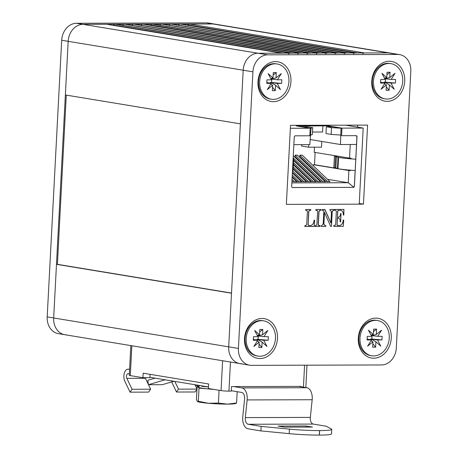 <?xml version="1.0" encoding="UTF-8"?>
<svg xmlns="http://www.w3.org/2000/svg" width="458" height="458" viewBox="0 0 458 458"><rect width="100%" height="100%" fill="white"/><g stroke="black" fill="none" stroke-linecap="round" stroke-linejoin="round"><path stroke-width="0.69" d="M399.645 54.611A17.015 13.866 99.4 0 0 397.767 54.456L267.735 54.84A17.015 13.866 99.4 0 0 252.919 71.82L238.418 348.452A17.015 13.866 99.4 0 0 249.581 365.192A17.015 13.866 99.4 0 0 251.465 365.347L381.491 364.963A17.015 13.866 99.4 0 0 396.313 347.988L410.809 71.356A17.015 13.866 99.4 0 0 399.645 54.611L389.924 53.008A17.015 13.866 99.4 0 0 388.04 52.853L364.425 52.922A2.834 2.313 99.4 0 0 362.736 53.758M356.25 52.973A2.834 2.313 99.4 0 0 355.935 52.951L355.139 52.951A2.834 2.313 99.4 0 0 353.45 53.781M346.958 53.002A2.834 2.313 99.4 0 0 346.643 52.973L345.847 52.979A2.834 2.313 99.4 0 0 344.164 53.809M337.672 53.031A2.834 2.313 99.4 0 0 337.357 53.002L336.561 53.008A2.834 2.313 99.4 0 0 334.878 53.838M328.386 53.054A2.834 2.313 99.4 0 0 328.071 53.031L327.275 53.031A2.834 2.313 99.4 0 0 325.586 53.867M319.094 53.082A2.834 2.313 99.4 0 0 318.779 53.059L317.984 53.059A2.834 2.313 99.4 0 0 316.301 53.889M309.808 53.111A2.834 2.313 99.4 0 0 309.494 53.082L308.698 53.088A2.834 2.313 99.4 0 0 307.015 53.918M300.522 53.139A2.834 2.313 99.4 0 0 300.208 53.111L299.412 53.117A2.834 2.313 99.4 0 0 297.723 53.947M291.231 53.162A2.834 2.313 99.4 0 0 290.916 53.139L290.12 53.139A2.834 2.313 99.4 0 0 288.437 53.975M281.945 53.191A2.834 2.313 99.4 0 0 281.63 53.168L258.014 53.237A17.015 13.866 99.4 0 0 243.192 70.211L240.381 123.849L65.362 94.961L68.173 41.329A17.015 13.866 -80.6 0 1 82.99 24.354A17.015 13.866 99.4 0 0 68.173 41.329L61.687 40.258A17.015 13.866 -80.6 0 1 76.509 23.284L206.535 22.9A17.015 13.866 -80.6 0 1 208.419 23.049L214.899 24.119A17.015 13.866 99.4 0 0 213.022 23.971L189.4 24.039L364.425 52.922M66.278 95.115L57.41 264.323L56.483 264.329L231.508 293.212L228.697 346.843A17.015 13.866 99.4 0 0 239.86 363.589A17.015 13.866 99.4 0 0 241.738 363.744M56.483 264.329L53.672 317.961A17.015 13.866 99.4 0 0 64.836 334.706A17.015 13.866 -80.6 0 1 53.672 317.961L68.173 41.329L243.192 70.211L228.697 346.843A17.015 13.866 99.4 0 0 239.86 363.589L58.355 333.636A17.015 13.866 -80.6 0 1 47.191 316.89L61.687 40.258M281.63 53.168L106.605 24.28L82.99 24.354L213.022 23.971A17.015 13.866 -80.6 0 1 214.899 24.119L389.924 53.008A17.015 13.866 99.4 0 0 388.04 52.853L258.014 53.237A17.015 13.866 99.4 0 0 243.192 70.211L252.919 71.82M106.605 24.28A2.834 2.313 -80.6 0 1 106.92 24.308L281.79 53.168M283.513 53.162L113.412 25.087L113.195 25.345M113.412 25.087A2.834 2.313 -80.6 0 1 115.101 24.257L290.12 53.139M290.916 53.139L115.101 24.257M115.897 24.257A2.834 2.313 -80.6 0 1 116.212 24.28L291.076 53.139M292.805 53.134L122.481 25.316M122.704 25.064A2.834 2.313 -80.6 0 1 124.387 24.228L299.412 53.117M300.208 53.111L124.387 24.228M125.183 24.228A2.834 2.313 -80.6 0 1 125.498 24.251L300.362 53.111M302.091 53.105L131.767 25.287M131.99 25.035A2.834 2.313 -80.6 0 1 133.673 24.205L308.698 53.088M309.494 53.082L133.673 24.205M134.469 24.2A2.834 2.313 -80.6 0 1 134.784 24.228L309.654 53.082M311.377 53.082L141.058 25.259M141.276 25.007A2.834 2.313 -80.6 0 1 142.965 24.177L317.984 53.059M318.779 53.059L142.965 24.177M143.76 24.171A2.834 2.313 -80.6 0 1 144.075 24.2L318.94 53.059M320.669 53.054L150.562 24.978L150.344 25.236M150.562 24.978A2.834 2.313 -80.6 0 1 152.251 24.148L327.275 53.031M328.071 53.031L152.251 24.148M153.046 24.148A2.834 2.313 -80.6 0 1 153.361 24.171L328.226 53.031M329.955 53.025L159.63 25.207M159.853 24.955A2.834 2.313 -80.6 0 1 161.537 24.119L336.561 53.008M337.357 53.002L161.537 24.119M162.332 24.119A2.834 2.313 -80.6 0 1 162.647 24.142L337.517 53.002M339.241 52.996L168.916 25.179M169.139 24.927A2.834 2.313 -80.6 0 1 170.823 24.097L345.847 52.979M346.643 52.973L170.823 24.097M171.624 24.091A2.834 2.313 -80.6 0 1 171.933 24.119L346.803 52.973M348.532 52.968L178.208 25.15M178.425 24.898A2.834 2.313 -80.6 0 1 180.114 24.068L355.139 52.951M355.935 52.951L180.114 24.068M180.91 24.062A2.834 2.313 -80.6 0 1 181.225 24.091L356.089 52.951M357.818 52.945L187.717 24.869L187.494 25.127M187.717 24.869A2.834 2.313 -80.6 0 1 189.4 24.039M231.513 293.057L57.41 264.323M322.111 210.359L322.157 209.489L324.951 209.483L330.916 222.983L331.426 213.193L331.111 211.006L329.972 210.337L330.018 209.466L333.945 209.455L333.899 210.325C332.748 210.537 332.17 211.413 332.153 212.947L331.449 226.395L330.676 226.401L324.504 212.426L323.961 222.754C323.817 224.472 324.424 225.405 325.781 225.542L325.735 226.412L321.27 226.424L321.316 225.559C322.518 225.279 323.165 224.368 323.245 222.834L323.863 210.983L323.508 210.514L322.111 210.359M325.34 225.496L325.781 225.542M323.508 210.514L322.111 210.331M305.681 210.405L305.726 209.535L310.724 209.524L310.679 210.394L309.459 210.394L308.841 211.373L308.142 224.712L308.995 225.594L310.576 225.588C312.734 224.907 313.907 223.092 314.096 220.149L314.635 220.149L314.125 226.447L304.839 226.475L304.885 225.605L305.807 225.605L306.728 224.466L307.421 211.258L306.831 210.405L305.681 210.405M308.595 225.554L308.995 225.594M306.877 210.405L305.681 210.377M290.945 81.587A20.129 16.408 99.4 0 0 267.123 64.303A20.129 16.408 99.4 0 0 265.308 99.014A20.129 16.408 99.4 0 0 290.945 81.587M277.479 338.456A20.129 16.408 99.4 0 0 253.663 321.173A20.129 16.408 99.4 0 0 251.843 355.889A20.129 16.408 99.4 0 0 277.479 338.456M404.717 81.249A20.129 16.408 99.4 0 0 380.901 63.965A20.129 16.408 99.4 0 0 379.081 98.682A20.129 16.408 99.4 0 0 404.717 81.249M391.258 338.124A20.129 16.408 99.4 0 0 367.436 320.84A20.129 16.408 99.4 0 0 365.616 355.551A20.129 16.408 99.4 0 0 391.258 338.124M290.509 125.332L286.365 204.371L363.457 204.142L367.597 125.108L290.509 125.332M334.615 210.319L334.661 209.455L343.947 209.426L343.832 215.071L343.294 215.071C343.408 212.483 342.55 210.892 340.723 210.302L338.399 210.308L337.781 211.195L337.466 217.258L338.468 217.258C339.87 216.726 340.552 215.495 340.517 213.56L341.05 213.56L340.62 221.809L340.082 221.809C340.34 219.811 339.756 218.581 338.336 218.128L337.42 218.128L337.071 224.764L337.764 225.508L339.555 225.502C341.828 224.918 343.048 223.103 343.214 220.063L343.746 220.063L343.237 226.361L333.773 226.389L333.819 225.519L334.684 225.519L335.651 224.597L336.355 211.201L335.651 210.319L334.615 210.319L335.491 210.291M341.015 210.319L338.399 210.308M338.525 218.134L337.42 218.128M337.466 225.473L337.764 225.508M315.86 210.377L315.905 209.506L320.909 209.495L320.863 210.359L319.976 210.365L319.014 211.533L318.344 224.34L318.43 225.302L320.062 225.559L320.016 226.429L315.018 226.447L315.064 225.576L316.037 225.571L316.913 224.346L317.583 211.539L317.497 210.634L315.86 210.377M320.743 209.495L320.697 210.337L319.816 210.337L318.854 211.51L318.178 224.317L318.264 225.273L319.071 225.565M317.497 210.634L315.86 210.348M363.457 204.142L359.249 203.449M357.681 127.158L357.79 125.137M310.564 209.524L310.679 210.394M310.518 210.365L309.459 210.394M309.299 210.371L308.841 211.373M308.681 211.344L308.142 224.712M307.982 224.689L308.835 225.565M314.469 220.149L314.125 226.447M313.965 226.418L304.839 226.447M343.786 209.426L343.832 215.071M343.666 215.042L343.294 215.042M340.935 210.308L340.563 210.279M338.239 210.285L337.781 211.195M337.62 211.172L337.466 217.258M340.889 213.56L340.62 221.809M340.46 221.781L340.082 221.786M337.26 218.1L337.071 224.764M336.911 224.741L337.598 225.485M343.58 220.063L343.237 226.361M343.076 226.332L333.773 226.361M324.802 209.483L330.916 222.983M333.779 209.455L333.899 210.325M333.739 210.296C332.588 210.508 332.004 211.384 331.993 212.918L332.153 212.947M331.993 212.918L331.449 226.395M331.289 226.372L330.665 226.372M323.961 222.754L324.504 212.426M323.8 222.725C323.657 224.443 324.264 225.376 325.615 225.519M325.615 225.536L325.735 226.412M325.575 226.384L321.27 226.401M323.348 210.485L322.615 210.331L323.348 210.485M318.264 225.273L318.911 225.536L318.264 225.273M319.902 225.559L320.016 226.429M319.856 226.401L315.018 226.418M317.331 210.611L316.57 210.348L317.331 210.611M66.719 334.855A17.015 13.866 -80.6 0 1 64.836 334.706M270.146 83.161L270.18 82.503L271.565 82.497L281.636 83.39L281.825 79.778L277.405 79.789L270.953 78.982M273.157 75.049L276.26 72.57L273.289 72.582L273.008 77.952L268.153 73.641L271.388 79.812L266.962 79.824L266.774 83.436L271.199 83.425L267.317 89.613L272.625 85.268L272.344 90.644L275.315 90.638L272.521 87.186M276.26 72.57L275.979 77.946L271.399 79.057M277.405 79.789L281.286 73.606L275.979 77.946M281.636 83.39L277.216 83.408L271.21 82.669L275.596 85.262L280.451 89.573L277.216 83.408M275.596 85.262L275.315 90.638M288.929 81.564A17.862 14.559 -80.6 0 1 271.394 99.231A17.862 14.559 -80.6 0 1 259.932 79.234A17.862 14.559 -80.6 0 1 277.21 63.983A17.862 14.559 -80.6 0 1 288.929 81.564M270.18 82.503L271.21 82.669M271.394 99.231L270.254 99.043A17.862 14.559 -80.6 0 1 258.793 79.051A17.862 14.559 -80.6 0 1 276.071 63.794L277.21 63.983M271.749 79.097L271.565 82.497M266.825 82.509L271.199 83.425M270.735 84.157L272.625 85.268M273.008 77.952L270.707 78.513M256.686 340.031L256.72 339.372L258.106 339.367L268.176 340.265L268.365 336.653L263.945 336.664L257.488 335.857M259.697 331.918L262.8 329.439L259.823 329.451L259.543 334.827L254.688 330.516L257.923 336.682L253.503 336.693L253.314 340.305L257.734 340.294L253.852 346.483L259.159 342.143L258.879 347.519L261.85 347.507L259.062 344.061M262.8 329.439L262.514 334.815L257.94 335.932M263.945 336.664L267.827 330.476L262.514 334.815M268.176 340.265L263.751 340.277L257.751 339.544L262.131 342.132L266.985 346.443L263.751 340.277M262.131 342.132L261.85 347.507M275.464 338.439A17.862 14.559 -80.6 0 1 257.928 356.106A17.862 14.559 -80.6 0 1 246.473 336.109A17.862 14.559 -80.6 0 1 263.745 320.852A17.862 14.559 -80.6 0 1 275.464 338.439M256.72 339.372L257.751 339.544M257.928 356.106L256.789 355.918A17.862 14.559 -80.6 0 1 245.333 335.92A17.862 14.559 -80.6 0 1 262.606 320.669L263.745 320.852M258.283 335.972L258.106 339.367M253.36 339.384L257.734 340.294M257.276 341.027L259.159 342.143M259.543 334.827L257.241 335.382M383.924 82.824L383.959 82.165L385.344 82.159L395.409 83.058L395.603 79.446L391.178 79.457L384.726 78.65M386.936 74.711L390.033 72.238L387.062 72.244L386.781 77.62L381.926 73.309L385.161 79.474L380.741 79.486L380.552 83.104L384.972 83.087L381.09 89.276L386.397 84.936L386.117 90.312L389.088 90.3L386.3 86.854M390.033 72.238L389.752 77.608L385.178 78.724M391.178 79.457L395.059 73.269L389.752 77.608M395.409 83.058L390.989 83.07L384.989 82.337L389.369 84.925L394.224 89.236L390.989 83.07M389.369 84.925L389.088 90.3M402.702 81.232A17.862 14.559 -80.6 0 1 385.167 98.899A17.862 14.559 -80.6 0 1 373.711 78.902A17.862 14.559 -80.6 0 1 390.983 63.651A17.862 14.559 -80.6 0 1 402.702 81.232M383.959 82.165L384.989 82.337M385.167 98.899L384.027 98.71A17.862 14.559 -80.6 0 1 372.572 78.713A17.862 14.559 -80.6 0 1 389.844 63.462L390.983 63.651M385.522 78.765L385.344 82.159M380.598 82.177L384.972 83.087M384.514 83.82L386.397 84.936M386.781 77.62L384.48 78.181M370.459 339.699L370.493 339.04L371.879 339.035L381.949 339.928L382.138 336.315L377.718 336.332L371.266 335.519M373.47 331.586L376.573 329.107L373.602 329.119L373.322 334.489L368.467 330.178L371.701 336.349L367.276 336.361L367.087 339.973L371.512 339.962L367.625 346.151L372.938 341.805L372.652 347.181L375.629 347.175L372.835 343.723M376.573 329.107L376.293 334.483L371.713 335.594M377.718 336.332L381.6 330.144L376.293 334.483M381.949 339.928L377.529 339.945L371.524 339.206L375.909 341.8L380.764 346.111L377.529 339.945M375.909 341.8L375.629 347.175M389.243 338.101A17.862 14.559 -80.6 0 1 371.707 355.769A17.862 14.559 -80.6 0 1 360.246 335.777A17.862 14.559 -80.6 0 1 377.524 320.52A17.862 14.559 -80.6 0 1 389.243 338.101M370.493 339.04L371.524 339.206M371.707 355.769L370.568 355.58A17.862 14.559 -80.6 0 1 359.106 335.588A17.862 14.559 -80.6 0 1 376.384 320.331L377.524 320.52M372.062 335.64L371.879 339.035M367.139 339.046L371.512 339.962M371.049 340.695L372.938 341.805M373.322 334.489L371.02 335.05M130.833 345.595L129.276 375.302A5.673 0.447 3 0 0 130.295 375.617L142.936 377.701L149.903 377.678L150.081 374.323M142.936 377.701L143.177 373.184L208.648 383.987L208.407 388.504L221.048 390.594A5.673 0.447 3 0 0 228.937 391.115L231.256 391.109L231.49 386.592L301.152 386.386L301.129 386.77M231.279 390.72L241.681 392.437A5.673 3.252 89.8 0 1 244.589 399.107L242.757 416.774A10.208 5.857 -90.2 0 0 247.99 428.785L260.917 430.915L289.193 433.646A28.356 2.227 3 0 0 319.306 435.1L319.398 435.1A28.356 2.227 3 0 0 331.506 433.909L331.741 429.392A28.356 2.227 3 0 0 331.374 429.009L326.165 426.209L313.243 424.074A5.673 3.252 89.8 0 1 310.335 417.404L312.167 399.737A10.208 5.857 -90.2 0 0 306.934 387.731L298.828 386.392M233.815 386.581L241.916 387.92A10.208 5.857 -90.2 0 1 247.148 399.926L245.322 417.599A5.673 3.252 89.8 0 0 248.23 424.268L261.152 426.398L289.427 429.129A28.356 2.227 3 0 0 319.541 430.583L319.632 430.583A28.356 2.227 3 0 0 331.741 429.392M129.585 369.383L128.475 369.2A7.374 4.231 -90.2 0 0 128.068 369.165A7.374 4.231 -90.2 0 0 124.255 373.402A7.374 4.231 -90.2 0 0 124.839 381.233L130.049 392.163L148.621 392.105L150.625 389.214L145.415 378.291A2.834 1.626 89.8 0 1 145.197 377.695M171.67 381.92L176.485 392.025L195.062 391.974L196.969 389.214M176.485 392.025L178.488 389.134L196.98 389.082M196.986 388.922L195.119 385.001M178.488 389.134L174.801 381.4M130.049 392.163L132.047 389.271L126.843 378.348A2.834 1.626 89.8 0 1 126.614 375.331A2.834 1.626 89.8 0 1 128.085 373.705A2.834 1.626 89.8 0 1 128.24 373.717L129.351 373.9M149.921 377.295L208.487 386.958M284.59 427.148L278.103 426.077L305.967 425.997L312.453 427.068L284.59 427.148M148.484 384.726L162.275 384.686L173.925 381.256M155.067 378.142L147.9 380.255L148.306 384.348M148.466 384.691L165.086 379.796M132.047 389.271L150.625 389.214M261.152 426.398L260.917 430.915M305.967 425.997L305.91 427.085M196.585 384.995L196.562 385.436A22.682 1.78 -177 0 1 194.679 384.68M208.487 386.987A22.682 1.78 -177 0 1 201.652 386.277L201.675 385.836M196.562 385.436A4.454 0.349 -177 0 1 200.066 385.567M199.121 386.271L197.123 386.277L196.436 399.45L197.329 401.448L198.331 401.294L199.024 388.115L214.252 389.472M219.079 390.268L218.409 403.08L208.316 403.263A19.225 1.511 3 0 1 197.696 401.66L197.329 401.448M197.123 386.277L199.024 388.115M237.181 391.693L236.586 403.029L227.443 404.128A19.225 1.511 -177 0 1 208.316 403.263L198.331 401.294M236.122 403.343L235.177 403.624A19.225 1.511 3 0 1 227.443 404.128L218.409 403.08M235.584 403.183L236.586 403.029M213.348 389.323A18.938 1.489 -177 0 1 198.354 386.958L199.911 385.556M345.647 125.171L363.2 128.068L341.966 128.131L328.031 125.83L296.263 125.921L310.203 128.223L290.355 128.28M363.2 128.068L359.238 203.718M310.203 128.223L309.803 135.791L295.255 135.831A1.134 0.922 99.4 0 0 294.265 136.965L291.677 186.417A1.134 0.922 99.4 0 0 292.548 187.545L353.41 187.368A1.134 0.922 99.4 0 0 354.395 186.234L356.988 136.776A1.134 0.922 99.4 0 0 356.118 135.654L341.571 135.694L341.966 128.131M328.031 125.83L297.105 126.064M341.571 135.694L341.886 128.257L328.02 125.973M355.78 159.212C348.086 158.726 342.349 158.113 338.559 157.38L338.015 157.231L337.426 168.521L337.97 168.67C341.754 169.403 347.496 170.015 355.19 170.508L356.914 136.765L356.043 135.642M292.387 187.528L353.336 187.351L354.32 186.223L355.145 170.502M301.891 126.855L307.524 126.837L312.711 127.69L310.192 128.355M327.464 125.973L332.25 126.763L326.331 126.78L325.976 133.553L331.163 134.412L331.518 127.639L326.331 126.78M341.886 128.257L331.518 127.639M356.507 144.47L340.471 144.522L340.975 128.263M293.131 158.611L293.664 159.029L293.091 159.39M292.502 170.679L293.074 170.319L293.67 159.029M311.028 128.349L309.826 144.608L293.864 144.659M312.711 127.69L312.356 134.469L310.673 135.121M312.482 132.03L322.592 132.001L322.907 125.984M340.62 135.036L331.163 134.412M340.471 144.522L310.095 139.507M337.426 168.521L333.842 167.393L334.432 156.104L338.811 157.386C342.567 158.113 348.263 158.714 355.895 159.201M334.432 156.104L338.015 157.231M353.776 187.225L348.252 182.731L291.861 182.897M327.487 179.307L348.252 182.731L348.887 170.536L350.467 170.639L350.49 170.176M351.086 158.863L351.114 158.222L349.54 158.119L350.255 144.493M293.097 159.269L293.126 158.726M314.48 147.19L314.211 152.285L349.54 158.119M308.732 144.613L308.6 147.207L321.51 147.173L321.808 141.442M301.702 144.636L301.627 146.056L308.6 147.207M330 181.706L325.638 181.379L299.818 156.688L299.898 155.153L302.223 155.142L330 181.706M293.286 155.686L320.526 181.734L316.163 181.408L293.624 159.853M292.381 172.992L301.582 181.792L297.219 181.46L292.187 176.651M293.366 164.846L311.051 181.763L306.688 181.437L293.172 168.504M322.632 178.506L321.745 178.357M316.89 177.555L316.003 177.412M311.457 176.903L310.724 176.908M306.723 176.92L305.99 176.92M301.982 176.931L301.25 176.937M297.248 176.948L296.515 176.948M292.507 176.96L292.17 176.96M293.589 160.523L315.791 181.752L311.429 181.42L293.401 164.182M293.137 169.174L306.316 181.78L301.954 181.448L292.416 172.328M292.152 177.32L296.841 181.809L292.479 181.477L291.964 180.979M325.266 181.723L320.898 181.391L295.084 156.705L295.164 155.165L297.482 155.159L325.266 181.723M315.133 152.44L314.491 164.703L337.317 168.47M343.683 169.523L350.467 170.639M313.043 174.578L313.077 173.914M313.272 170.256L313.306 169.586M313.495 165.928L313.558 164.708L348.887 170.536M314.491 164.703L313.558 164.708M327.676 181.717L299.898 155.153M318.207 181.746L293.177 157.81M299.257 181.797L292.267 175.116M308.732 181.769L293.252 166.97M313.467 181.757L293.481 162.642M303.992 181.786L292.496 170.788M294.523 181.815L292.044 179.444M322.942 181.729L295.164 155.165M238.418 348.452L47.191 316.89M397.767 54.456L206.535 22.9M267.735 54.84L76.509 23.284M230.46 362.038L228.937 391.115M222.611 360.744L221.048 390.594M304.581 365.192L303.431 387.153M131.858 345.767L130.295 375.617M319.632 430.583L319.398 435.1M319.541 430.583L319.306 435.1M241.916 387.92L306.934 387.731M247.148 399.926L312.167 399.737M128.475 369.2L129.597 369.194M248.23 424.268L313.243 424.074M245.322 417.599L310.335 417.404M126.843 378.348L145.415 378.291M289.427 429.129L289.193 433.646M338.559 157.38L337.97 168.67M335.863 167.8L336.453 156.504M334.947 167.576L335.537 156.287M249.581 365.192L239.86 363.589M306.992 365.181L305.824 387.548M128.068 369.165L129.597 369.159"/></g></svg>
